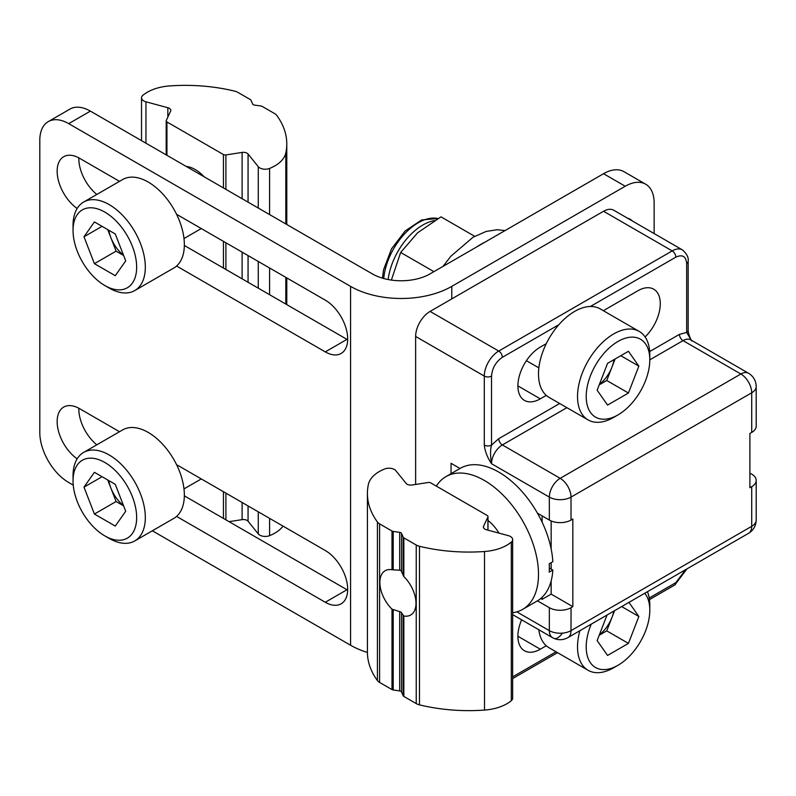 <?xml version="1.0" encoding="UTF-8"?>
<svg xmlns="http://www.w3.org/2000/svg" width="796" height="796" viewBox="0 0 796 796"><rect width="100%" height="100%" fill="white"/><g stroke="black" fill="none" stroke-linecap="round" stroke-linejoin="round"><path stroke-width="1.19" d="M176.563 266.023L325.285 351.892A31.691 18.298 -120 0 0 341.126 353.464A31.691 18.298 -120 0 0 345.981 328.071A31.691 18.298 -120 0 0 325.285 300.152L176.563 214.283M119.509 181.349L79.55 158.275A31.691 18.298 -120 0 0 63.71 156.703A31.691 18.298 -120 0 0 58.426 180.553A31.691 18.298 -120 0 0 77.162 208.492M176.563 516.395L325.285 602.264A31.691 18.298 -120 0 0 341.126 603.826A31.691 18.298 -120 0 0 345.981 578.443A31.691 18.298 -120 0 0 325.285 550.514L176.563 464.655M119.509 431.711L79.55 408.647A31.691 18.298 -120 0 0 63.71 407.074A31.691 18.298 -120 0 0 58.426 430.925A31.691 18.298 -120 0 0 77.162 458.864M73.252 485.122L68.715 482.505A40.885 23.601 60 0 1 39.8 432.427L39.8 140.335A40.885 23.601 60 0 1 48.267 121.619A40.885 23.601 60 0 1 68.715 123.639L350.578 286.381L350.578 645.238L152.344 530.783M184.344 245.476L346.966 339.375A31.691 18.298 -120 0 0 347.683 339.773M78.844 157.877A31.691 18.298 -120 0 0 96.823 194.443M184.344 495.848L346.966 589.737A31.691 18.298 -120 0 0 347.683 590.135M78.844 408.249A31.691 18.298 -120 0 0 96.823 444.815M68.715 123.639L90.396 111.122L372.269 273.854A40.885 23.601 0 0 0 430.089 273.854L603.547 173.707L625.228 186.234L451.77 286.381A71.55 41.312 180 0 1 350.578 286.381M90.396 111.122A40.885 23.601 -120 0 0 69.948 109.092L48.267 121.619M367.414 652.451A71.55 41.312 180 0 1 350.578 645.238M632.541 221.099A31.691 18.298 120 0 0 630.233 219.298A31.691 18.298 120 0 0 627.517 218.194M625.228 186.234A40.885 23.601 -60 0 1 645.665 184.204A40.885 23.601 -60 0 1 654.143 202.92L654.143 233.566M645.665 184.204L623.984 171.687A40.885 23.601 120 0 0 603.547 173.707M562.454 633.128A15.333 6.308 -66.3 0 1 561.469 634.412A15.333 6.308 113.7 0 1 554.026 638.422L552.514 637.656A15.333 8.856 -60 0 1 549.34 630.631A15.333 8.856 0 0 0 562.454 633.128A15.333 8.856 0 0 0 571.021 630.631L571.021 607.686L572.831 606.642L551.15 594.124L549.34 595.169M546.285 645.755L540.305 649.208A31.691 18.298 -60 0 1 524.465 650.77A31.691 18.298 -60 0 1 517.898 636.263A31.691 18.298 -60 0 1 521.629 619.825M546.285 395.383L540.305 398.836A31.691 18.298 -60 0 1 524.465 400.408A31.691 18.298 -60 0 1 517.898 385.901A31.691 18.298 -60 0 1 540.305 347.086L546.285 343.643M603.547 211.268L672.202 250.909A20.447 11.801 -60 0 1 682.431 249.894L613.766 210.253A20.447 11.801 120 0 0 603.547 211.268L430.089 311.415A20.447 11.801 120 0 0 415.631 336.449L415.631 484.456M603.338 310.699L637.875 290.759A31.691 18.298 -60 0 1 653.715 289.187A31.691 18.298 -60 0 1 645.098 336.947M749.902 473.113L751.713 474.157A15.333 8.856 180 0 1 756.2 480.416A15.333 8.856 180 0 1 751.713 486.674L751.713 526.315A15.333 8.856 0 0 0 756.2 520.057L756.2 480.416M537.459 600.821L549.34 607.686L549.34 630.631L516.813 611.855M460.028 468.496L451.043 463.302L451.043 473.68M572.831 606.642L572.831 519.012L571.021 520.057L571.021 497.102A15.333 8.856 180 0 1 549.34 497.102L549.34 520.057L537.459 513.191M484.296 445.093C484.993 451.332 487.401 457.541 491.52 463.72C490.236 455.829 490.236 449.621 491.52 445.093A5.114 2.955 180 0 1 484.296 445.093L484.296 376.09A20.447 11.801 -60 0 1 498.744 351.056L430.089 311.415M571.021 607.686A15.333 8.856 180 0 1 549.34 607.686M551.15 520.942L551.15 548.882M551.15 562.682L551.15 569.08M551.15 580.941L551.15 594.124L542.116 599.338L542.116 597.249M549.34 520.057A15.333 8.856 0 0 0 571.021 520.057M751.713 432.427A15.333 8.856 0 0 0 756.2 426.168L756.2 386.528A15.333 8.856 180 0 1 751.713 392.786L751.713 432.427L749.902 433.472L749.902 487.719L751.713 486.674M740.867 374.011A15.333 8.856 -60 0 1 748.538 373.244L690.709 339.862A15.333 8.856 120 0 0 683.048 340.628L740.867 374.011A15.333 8.856 60 0 1 751.713 392.786L571.021 497.102A15.333 8.856 -120 0 0 560.185 478.326L502.356 444.944A15.333 8.856 120 0 0 491.52 463.72L549.34 497.102A15.333 8.856 -60 0 1 560.185 478.326L740.867 374.011M691.634 340.927C689.535 336.967 688.381 333.434 688.162 330.34L688.162 330.34A5.114 2.955 180 0 1 686.659 332.43L691.226 340.161M751.713 526.315A15.333 8.856 60 0 1 748.538 533.33L567.846 637.656A15.333 8.856 -120 0 0 571.021 630.631L751.713 526.315M542.116 515.878L542.116 522.136M540.693 598.522L542.116 599.338M599.368 384.458A25.552 14.756 120 0 0 611.965 367.055A25.552 14.756 120 0 0 614.024 359.613M618.004 341.454A44.974 25.97 120 0 0 586.204 396.537A44.974 25.97 120 0 0 618.004 414.895L613.666 417.402A51.103 29.502 120 0 1 588.115 419.93A51.103 29.502 120 0 1 580.274 378.986A51.103 29.502 120 0 1 613.666 333.942A51.103 29.502 120 0 1 639.218 331.415A51.103 29.502 120 0 1 649.805 354.807L649.805 359.822A44.974 25.97 120 0 0 618.004 341.454M639.218 331.415L600.184 308.878A51.103 29.502 120 0 0 574.632 311.415A51.103 29.502 120 0 0 541.25 356.449A51.103 29.502 120 0 0 549.081 397.403L588.115 419.93M597.139 390.219L607.567 363.334L628.432 351.295L638.86 366.13L628.432 393.015L607.567 405.065L597.139 390.219M613.666 417.402L618.004 414.895A44.974 25.97 120 0 0 649.805 359.822L683.048 340.628A5.114 2.955 -120 0 1 679.436 334.36L649.685 351.543M620.8 355.703L638.86 366.13M615.099 358.996L606.751 380.498L628.432 393.015M599.219 384.846L606.751 380.498M434.497 220.591A49.601 28.636 120 0 0 389.015 274.431A49.601 28.636 120 0 0 388.169 279.545M391.373 280.083L400.657 252.461L433.91 271.655M400.657 252.461L417.601 232.79L441.004 216.86L474.685 236.303M599.368 634.83A25.552 14.756 120 0 0 611.965 617.427A25.552 14.756 120 0 0 613.815 611.109M591.249 624.144A44.974 25.97 120 0 0 590.085 662.262A44.974 25.97 120 0 0 618.004 665.267L613.666 667.774A51.103 29.502 120 0 1 588.115 670.302A51.103 29.502 120 0 1 579.886 630.701M538.822 629.745A51.103 29.502 120 0 0 549.081 647.775L588.115 670.302M628.94 602.383L638.86 616.502L628.432 643.387L607.567 655.436L597.139 640.591L607.059 615.01M613.666 667.774L618.004 665.267A44.974 25.97 120 0 0 649.805 610.184A44.974 25.97 120 0 0 644.75 593.249M649.805 610.184L649.805 605.179A51.103 29.502 120 0 0 647.437 591.697M621.676 606.572L638.86 616.502M614.592 610.661L606.751 630.87L628.432 643.387M599.219 635.218L606.751 630.87M283.038 526.126A38.327 22.129 180 0 1 274.879 533.101A38.327 22.129 180 0 1 269.585 535.648A7.662 4.428 180 0 1 258.272 533.877L248.063 521.241A5.114 2.955 -0 0 0 242.113 519.639L229.049 521.659M108.823 480.625A25.552 14.756 -120 0 0 110.883 488.067A25.552 14.756 -120 0 0 123.479 505.47M109.181 538.414L104.843 535.917A44.974 25.97 -120 0 0 136.653 517.549A44.974 25.97 -120 0 0 104.843 462.476A44.974 25.97 -120 0 0 73.043 480.834A44.974 25.97 -120 0 0 104.843 535.917L109.181 538.414A51.103 29.502 -120 0 0 134.733 540.952A51.103 29.502 -120 0 0 142.574 499.997A51.103 29.502 -120 0 0 109.181 454.964A51.103 29.502 -120 0 0 83.63 452.426A51.103 29.502 -120 0 0 73.043 475.829L73.043 480.834M134.733 540.952L173.767 518.415A51.103 29.502 -120 0 0 181.597 477.461A51.103 29.502 -120 0 0 148.215 432.427A51.103 29.502 -120 0 0 122.664 429.9L83.63 452.426M125.708 511.241L115.281 526.076L94.416 514.037L83.988 487.142L94.416 472.307L115.281 484.346L125.708 511.241M94.416 514.037L116.097 501.52L123.629 505.858M116.097 501.52L107.749 480.008M102.057 476.714L83.988 487.142M499.022 533.131A30.666 17.701 -120 0 0 487.998 520.475M436.347 486.117A76.655 44.258 60 0 1 445.959 476.615A76.655 44.258 60 0 1 484.296 480.416A76.655 44.258 60 0 1 534.375 547.966A76.655 44.258 60 0 1 522.624 609.398A76.655 44.258 60 0 1 512.654 612.721M445.959 476.615L460.416 468.267A76.655 44.258 60 0 1 498.744 472.068A76.655 44.258 60 0 1 552.832 561.707L549.22 563.797A76.655 44.258 60 0 1 549.22 572.145L552.832 570.055A76.655 44.258 60 0 1 537.071 601.05L522.624 609.398M552.832 570.055L549.34 568.045M367.414 493.5L367.414 652.063A126.743 73.172 0 0 0 377.423 680.57A10.219 5.9 0 0 0 379.602 682.441L392 689.595L392 609.159L400.876 612.024L403.841 615.995A25.552 14.756 60 0 0 410.696 615A25.552 14.756 60 0 0 403.841 576.573L400.876 570.294L392 569.737L392 531.032A2.557 1.473 0 0 0 393.194 531.42L399.691 532.355A2.557 1.473 180 0 1 401.552 533.429L403.174 537.181A2.557 1.473 0 0 0 403.841 537.867L416.238 545.021A10.219 5.9 0 0 0 419.482 546.285A126.743 73.172 0 0 0 484.505 551.509A38.327 22.129 0 0 0 506.873 545.19A38.327 22.129 0 0 0 511.291 542.136A7.662 4.428 0 0 0 512.654 539.618A7.662 4.428 0 0 0 508.226 535.608L486.346 529.718A5.114 2.955 180 0 1 483.391 527.042A5.114 2.955 180 0 1 483.56 526.275L487.908 516.922A2.557 1.473 0 0 0 487.998 516.544A2.557 1.473 0 0 0 487.242 515.5L430.745 482.883A2.557 1.473 0 0 0 428.278 482.495L412.069 485.003A5.114 2.955 180 0 1 406.119 483.401L395.91 470.764A7.662 4.428 0 0 0 384.607 468.993A38.327 22.129 0 0 0 368.379 484.456A126.743 73.172 0 0 0 367.414 493.5A126.743 73.172 0 0 0 377.423 521.997A10.219 5.9 0 0 0 379.602 523.877L392 531.032M392 609.159A25.552 14.756 60 0 1 385.145 570.742A25.552 14.756 60 0 1 392 569.737M392 689.595A2.557 1.473 0 0 0 393.194 689.983L399.691 690.918A2.557 1.473 180 0 1 401.552 691.993L403.174 695.754A2.557 1.473 0 0 0 403.841 696.43L416.238 703.594A10.219 5.9 0 0 0 419.482 704.858A126.743 73.172 0 0 0 484.505 710.072A38.327 22.129 0 0 0 506.873 703.763A38.327 22.129 0 0 0 511.291 700.709A7.662 4.428 0 0 0 512.654 698.192L512.654 539.618M204.224 176.841A33.223 19.184 -120 0 0 195.189 169.538L195.189 169.538A33.223 19.184 -120 0 0 186.155 166.414M169.677 85.928A38.327 22.129 -0 0 0 147.31 92.237A38.327 22.129 -0 0 0 142.892 95.291A7.662 4.428 -0 0 0 141.529 97.808A7.662 4.428 -0 0 0 145.957 101.818L167.847 107.719A5.114 2.955 180 0 1 170.792 110.385A5.114 2.955 180 0 1 170.623 111.151L166.284 120.504A2.557 1.473 -0 0 0 166.195 120.892A2.557 1.473 -0 0 0 166.941 121.937L223.437 154.553A2.557 1.473 -0 0 0 225.905 154.931L242.113 152.424A5.114 2.955 180 0 1 248.063 154.036L258.272 166.672A7.662 4.428 -0 0 0 269.585 168.434A38.327 22.129 -0 0 0 285.804 152.971A126.743 73.172 -0 0 0 286.779 143.937A126.743 73.172 -0 0 0 276.769 115.43A10.219 5.9 -0 0 0 274.58 113.559L262.183 106.405A2.557 1.473 -0 0 0 260.998 106.017L254.501 105.082A2.557 1.473 180 0 1 252.631 104.007L251.019 100.246A2.557 1.473 -0 0 0 250.342 99.57L237.944 92.406A10.219 5.9 -0 0 0 234.701 91.142A126.743 73.172 -0 0 0 169.677 85.928M286.729 304.589A126.743 73.172 -0 0 0 286.779 302.5L286.779 277.913M109.181 288.043L104.843 285.545A44.974 25.97 -120 0 0 136.653 267.187A44.974 25.97 -120 0 0 104.843 212.104A44.974 25.97 -120 0 0 73.043 230.462A44.974 25.97 -120 0 0 104.843 285.545L109.181 288.043A51.103 29.502 -120 0 0 134.733 290.58A51.103 29.502 -120 0 0 142.574 249.626A51.103 29.502 -120 0 0 109.181 204.592A51.103 29.502 -120 0 0 83.63 202.055A51.103 29.502 -120 0 0 73.043 225.457L73.043 230.462M134.733 290.58L173.767 268.043A51.103 29.502 -120 0 0 181.597 227.089A51.103 29.502 -120 0 0 148.215 182.055A51.103 29.502 -120 0 0 122.664 179.528L83.63 202.055M83.988 236.78L94.416 221.935L115.281 233.984L125.708 260.869L115.281 275.705L94.416 263.665L83.988 236.78L102.057 226.343M107.749 229.636L116.097 251.148L123.629 255.496M116.097 251.148L94.416 263.665M108.823 230.253A25.552 14.756 -120 0 0 110.883 237.706A25.552 14.756 -120 0 0 123.479 255.108M325.285 351.892L346.966 339.375M325.285 602.264L346.966 589.737M451.77 298.898L451.77 286.381M517.898 636.263L540.305 649.208M517.898 385.901L540.305 398.836M590.383 306.49L675.824 257.168A5.114 2.955 -120 0 0 672.202 250.909L498.744 351.056A5.114 2.955 60 0 1 502.356 357.314L558.882 324.678M415.631 336.449L484.296 376.09A5.114 2.955 180 0 0 491.52 376.09C492.207 368.14 495.818 361.881 502.356 357.314M685.684 569.618L675.824 582.652L649.208 598.015M556.056 651.795L512.654 676.849M559.668 403.512L498.744 438.686L491.52 445.093L491.52 376.09M675.824 257.168C682.361 254.193 685.973 256.272 686.659 263.426L686.659 332.43L679.436 334.36M686.659 263.426A5.114 2.955 0 0 0 688.162 261.337C688.789 257.635 686.878 253.815 682.431 249.894M675.824 582.652A5.114 2.955 60 0 1 674.759 584.99L687.018 568.851M566.891 407.681L502.356 444.944A5.114 2.955 60 0 1 498.744 438.686M437.989 218.542A49.024 28.308 120 0 0 384.757 271.645A49.024 28.308 120 0 0 383.732 278.52M484.635 242.362A66.675 38.497 120 0 0 476.724 246.929M269.585 518.355L269.585 535.648M258.272 511.828L258.272 533.877M223.437 491.719L223.437 518.425M225.905 493.142L225.905 519.848M242.113 502.495L242.113 519.639M248.063 505.938L248.063 521.241M484.505 710.072L484.505 551.509M399.691 569.936L399.691 532.355M393.194 569.787L393.194 531.42M379.602 682.441L379.602 523.877M401.552 691.993L401.552 612.681M403.174 695.754L403.174 615.656M399.691 690.918L399.691 611.607M403.841 576.573L403.841 537.867M403.174 575.548L403.174 537.181M511.291 700.709L511.291 542.136M419.482 704.858L419.482 546.285M416.238 703.594L416.238 545.021M403.841 696.43L403.841 615.995M401.552 571.011L401.552 533.429M393.194 689.983L393.194 609.895M377.423 680.57L377.423 521.997M487.908 530.136L487.908 516.922M483.56 527.808L483.56 526.275M145.957 143.2L145.957 101.818M285.804 304.062L285.804 277.356M285.804 223.945L285.804 152.971M269.585 294.689L269.585 267.983M269.585 214.572L269.585 168.434M258.272 288.162L258.272 261.456M258.272 208.045L258.272 166.672M248.063 282.272L248.063 255.566M248.063 202.154L248.063 154.036M242.113 278.829L242.113 252.123M242.113 198.711L242.113 152.424M225.905 269.476L225.905 242.77M225.905 189.358L225.905 154.931M223.437 268.053L223.437 241.347M223.437 187.936L223.437 154.553M166.941 155.32L166.941 121.937M167.847 117.131L167.847 107.719M688.162 330.34L688.162 261.337M674.759 584.99L649.456 599.597M557.548 652.66L512.654 678.58M552.514 637.656L512.654 614.641M756.2 386.528C755.991 380.717 753.444 376.289 748.538 373.244M756.2 520.057C755.981 525.887 753.424 530.315 748.538 533.33M554.026 638.422C558.633 640.352 563.24 640.103 567.846 637.656M526.405 360.697L538.862 367.891M382.428 278.142L383.543 269.874L391.473 248.929L405.154 230.969L421.711 219.935L438.059 218.502M505.052 230.581L497.132 229.726L486.177 231.447L473.053 237.238L450.854 256.232L443.054 266.371M201.279 478.923L183.985 488.913M487.998 530.166L487.998 516.544M141.529 140.643L141.529 97.808M286.779 224.502L286.779 143.937M166.195 154.882L166.195 120.892M201.279 228.551L183.985 238.541"/></g></svg>
